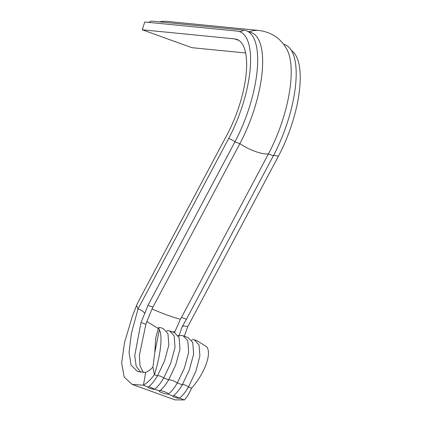 <?xml version="1.0" encoding="UTF-8"?>
<svg xmlns="http://www.w3.org/2000/svg" width="421" height="421" viewBox="0 0 421 421"><rect width="100%" height="100%" fill="white"/><g stroke="black" fill="none" stroke-linecap="round" stroke-linejoin="round"><path stroke-width="0.63" d="M148.176 22.329A8.078 7.489 -84.4 0 0 151.307 21.05L243.743 30.165A79.343 28.938 109.8 0 1 246.359 30.749A79.343 28.938 109.8 0 1 234.902 141.893A8.078 2.758 28 0 0 228.708 138.446A76.227 27.802 109.8 0 0 239.717 31.67A76.227 27.802 109.8 0 0 237.202 31.107L144.771 21.992L142.256 29.78L191.897 47.684L245.675 52.983M283.47 44.131L284.828 44.621A79.343 28.938 109.8 0 1 294.874 59.703A79.343 28.938 109.8 0 1 273.371 155.765L268.409 153.975A79.343 28.938 109.8 0 0 286.98 49.552C281.202 38.743 271.955 32.385 259.252 30.491L166.816 21.376A26.255 24.344 95.6 0 0 159.47 21.855M148.95 386.531L154.618 389.209L159.585 390.998C162.638 388.615 165.663 384.894 168.658 379.847L163.695 378.058C160.69 383.115 157.665 386.831 154.618 389.209C152.986 389.709 145.861 387.146 148.413 386.973C151.465 384.589 154.486 380.873 157.491 375.821L154.386 374.701C150.781 379.5 147.134 382.994 143.45 385.183L148.066 387.104M228.708 138.446L138.035 308.919L131.394 333.416L129.047 352.424L131.084 365.196L137.688 371.585L145.682 372.411L143.45 385.183L132.22 384.436L124.184 377.063L121.658 363.055L124.469 342.705L132.415 316.082L136.572 305.472A60.924 22.218 -70.2 0 1 140.556 297.384L227.108 134.662A68.007 24.802 109.8 0 0 236.928 39.4A68.007 24.802 109.8 0 0 234.686 38.895L238.975 40.442M132.22 384.436L174.999 399.861L184.403 399.95C186.866 397.319 189.271 393.377 191.618 388.125L188.513 387.01C185.514 392.062 182.488 395.782 179.441 398.161L184.403 399.95M173.768 395.477L179.441 398.161C177.804 398.655 170.684 396.093 173.236 395.924C176.283 393.54 179.309 389.825 182.309 384.768L177.346 382.978C174.336 388.041 171.315 391.756 168.274 394.135L172.884 396.05M159.585 390.998C158.122 389.078 169.9 393.325 168.274 394.135C165.885 394.409 157.57 391.409 159.585 390.998L159.333 391.093M191.571 340.136L193.376 339.563L194.323 339.826L199.054 345.004L199.901 355.882L195.912 371.18L188.513 387.01C186.14 385.204 184.072 384.457 182.309 384.768L189.308 369.991L193.634 354.177L192.776 342.578L188.119 337.589L183.156 335.8L181.067 335.395L179.556 335.884L177.93 335.4M166.616 331.085L167.532 330.48L169.505 330.874L174.162 335.874L175.025 347.414L170.715 363.223L163.695 378.058C161.317 376.253 159.249 375.506 157.491 375.821L164.485 361.044L168.816 345.225L167.953 333.632L163.301 328.638L160.369 327.585L158.633 327.512L159.333 329.759C163.111 336.342 159.959 357.745 154.386 374.701L152.928 367.07C150.455 369.706 148.039 371.485 145.682 372.411M183.156 335.8L187.803 340.763L188.676 352.356L184.366 368.143L177.346 382.978C174.141 380.858 171.247 379.816 168.658 379.847L175.668 365.039L179.988 349.225L179.114 337.626L174.468 332.664L169.505 330.874M194.323 339.826L197.254 340.884L206.811 346.878C211.984 353.966 204.401 373.769 191.618 388.125M246.359 30.749L251.321 32.538A79.343 28.938 109.8 0 1 239.865 143.682A26.255 8.967 -152 0 0 268.409 153.975L181.462 317.445L186.424 319.234L182.161 326.796L178.878 336.163M291.574 50.683A76.227 27.802 109.8 0 1 278.349 156.344A8.078 2.758 28 0 0 273.371 155.765L186.424 319.234M278.349 156.344L187.677 326.822C185.061 325.749 183.224 325.738 182.161 326.796M140.709 372.322L136.151 366.075L134.746 355.587L140.998 322.502L144.782 313.319C143.114 311.277 140.867 309.809 138.035 308.919L136.572 305.472M152.918 307.151L239.865 143.682L234.902 141.893L147.955 305.362L152.918 307.151L152.039 308.977C163.89 314.108 173.363 317.523 180.462 319.229L181.462 317.445M144.782 313.319L147.955 305.362M142.256 29.78L234.686 38.895M184.314 336.216L187.677 326.822M143.335 372.506L140.009 365.775L139.377 355.398L145.887 324.265L140.998 322.502M174.578 332.706L174.936 331.627L172.542 331.969M158.333 328.569L146.855 321.502L145.887 324.265M180.462 319.229L174.936 331.627M146.855 321.502L152.039 308.977M159.333 329.759L154.791 352.582L152.928 367.07M154.791 352.582L155.728 337.952L158.633 327.512M243.743 30.165A8.078 7.489 -84.4 0 1 239.244 31.512M259.252 30.491A26.255 24.344 95.6 0 0 249.19 31.77"/></g></svg>
